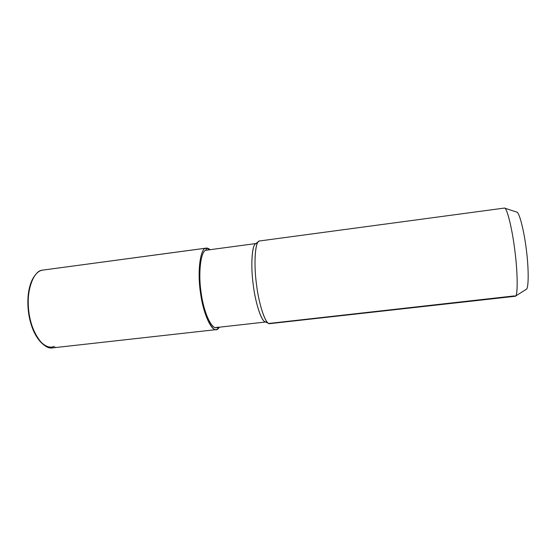 <?xml version="1.0" encoding="UTF-8"?>
<svg xmlns="http://www.w3.org/2000/svg" width="556" height="556" viewBox="0 0 556 556"><rect width="100%" height="100%" fill="white"/><g stroke="black" fill="none" stroke-linecap="round" stroke-linejoin="round"><path stroke-width="0.83" d="M33.054 278.299C26.639 289.28 26.438 310.005 31.164 324.419C36.029 340.877 47.246 350.037 54.147 346.318M41.158 342.538L40.692 342.051C27.724 328.387 23.595 295.59 32.887 278.584L33.221 278M216.305 329.611L217.855 329.013C213.011 334.093 203.524 315.697 200.681 293.971C197.102 272.593 200.243 247.913 205.949 248.178L42.367 270.16L205.949 248.178C200.619 248.066 197.262 269.91 200.257 290.927C202.44 310.776 210.849 331.39 216.305 329.611L52.514 347.882C43.09 350.044 30.754 330.889 28.863 311.965C25.708 291.99 33.339 270.591 42.367 270.16C39.135 270.689 36.154 273.191 33.409 277.659C28.766 286.945 27.237 298.308 28.842 311.756C30.497 324.482 34.694 334.837 41.422 342.816C46.502 347.639 51.096 349.092 55.197 347.173M265.573 322.014L216.117 327.56C210.939 329.249 202.961 309.692 200.883 290.864C198.033 270.96 201.182 250.165 206.248 250.214L205.949 248.178C207.179 247.844 208.535 248.344 210.029 249.686L206.29 248.108L206.248 250.214C200.841 250.033 197.887 273.462 201.272 293.7C203.969 314.265 212.941 331.772 217.563 327.011M217.618 327.394L217.855 329.013L219.55 327.178L217.855 329.013L217.618 327.394M206.248 250.214L255.927 243.549M256.156 243.535L258.033 242.069L256.156 243.535C252.236 243.326 250.402 264.239 253.195 284.443C255.364 303.541 262.119 323.536 266.074 321.959M268.756 323.446L265.066 321.792C260.959 320.708 255.079 301.276 253.126 283.88C250.638 265.302 251.965 245.495 255.489 243.889L258.721 241.353C255.079 242.972 253.758 263.843 256.379 283.49C258.45 301.88 264.587 322.383 268.819 323.467L514.286 295.917L515.412 296.167C517.997 295.597 517.664 272.266 514.981 251.632C512.396 229.433 506.996 207.645 504.584 208.104L504.417 208.069C506.787 206.825 512.437 229.329 515.064 252.278C517.838 273.844 517.907 297.265 515.099 296.285L269.827 323.641C265.754 325.288 258.728 304.188 256.448 284.026C253.508 262.668 255.364 240.692 259.409 240.991L258.721 241.353M259.409 240.991L504.417 208.069M504.584 208.104L516.774 212.114C519.172 211.836 524.176 230.907 526.407 250.214C528.756 268.159 528.805 288.627 526.268 289.328C528.798 288.772 528.77 268.235 526.407 250.207C524.162 230.803 519.13 211.704 516.739 212.1M42.367 270.16L206.29 248.108M515.412 296.167L526.268 289.328"/></g></svg>
